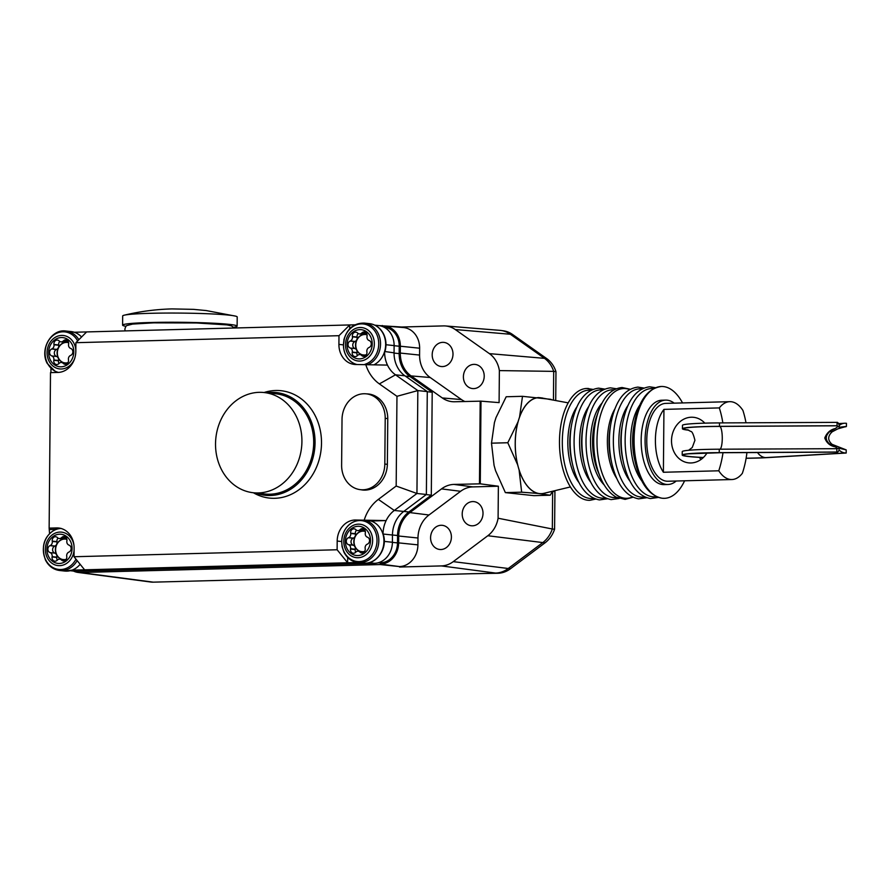 <?xml version="1.0" encoding="UTF-8"?>
<svg xmlns="http://www.w3.org/2000/svg" width="891" height="891" viewBox="0 0 891 891"><rect width="100%" height="100%" fill="white"/><g stroke="black" fill="none" stroke-linecap="round" stroke-linejoin="round"><path stroke-width="1.34" d="M703.3 457.584A48.103 2.818 0.5 0 1 682.205 455.056L682.239 451.626A48.103 2.818 0.5 0 1 694.189 449.877A48.103 2.818 0.5 0 1 719.271 449.209L837.083 448.685C837.963 448.663 837.306 448.028 835.101 446.77L829.71 444.108C825.088 440.031 825.122 435.844 829.822 431.545L835.257 428.549C837.718 426.889 838.275 425.976 836.95 425.798L839.244 427.257L846.428 426.421L837.885 428.827L832.194 431.79C827.583 436.111 827.55 440.299 832.083 444.353L846.216 449.899L839.055 448.206L836.137 448.607M846.216 449.899L846.194 453.029L766.449 457.662A48.103 2.818 0.5 0 1 746.123 458.286M682.205 455.056A48.103 2.818 0.5 0 1 694.167 453.307A48.103 2.818 0.5 0 1 719.237 452.639L836.827 452.027L836.849 448.908M688.788 430.219A48.103 2.818 0.5 0 1 682.428 428.76L682.461 425.33A48.103 2.818 0.5 0 1 694.423 423.581A48.103 2.818 0.5 0 1 719.494 422.913L837.351 422.367A14.891 3.43 -90.3 0 1 839.255 425.452A14.891 11.171 -93.3 0 1 844.601 423.247A14.891 11.171 -93.3 0 1 845.592 423.247L846.45 423.303L846.428 426.421M682.428 428.76A48.103 2.818 0.5 0 1 694.39 427.012A48.103 2.818 0.5 0 1 719.46 426.344L836.337 425.731M837.061 425.419L837.083 422.301M839.244 427.257L839.255 425.452M835.101 446.781C830.145 445.934 826.692 443.005 824.765 437.993C826.781 432.859 830.278 429.707 835.257 428.549M843.22 426.912L845.927 426.756M846.194 453.029L845.325 452.973A14.891 11.171 -93.3 0 1 839.044 450.011L839.055 448.206M839.044 450.011A14.891 3.43 -90.3 0 1 837.295 452.127A14.891 3.43 -90.3 0 1 837.095 452.093L836.827 452.027M153.664 322.865A50.876 2.985 0.5 0 1 223.463 324.491M126.054 326.329A57.269 3.364 0.5 0 1 122.602 325.148A57.269 3.364 0.5 0 1 150.367 322.509A57.269 3.364 0.5 0 1 208.071 322.965A57.269 3.364 0.5 0 1 237.129 326.151A57.269 3.364 0.5 0 1 233.654 327.264M122.602 325.148L122.68 315.949A57.269 3.364 0.5 0 1 124.217 315.191A57.269 3.364 0.5 0 1 150.445 313.309A57.269 3.364 0.5 0 1 235.692 316.16A57.269 3.364 0.5 0 1 237.206 316.94L237.129 326.151M206.255 310.569L193.503 309.355L171.907 308.91C155.936 309.333 140.032 311.416 124.217 315.191M378.864 325.594L401.596 327.019L443.451 325.906A26.106 22.331 96.1 0 1 445.5 325.961A26.106 22.331 96.1 0 1 455.279 329.547L489.404 353.638A26.106 22.331 96.1 0 1 499.372 370.6L553.701 371.369L553.445 400.126M552.654 491.208L552.32 528.998L498.091 518.228L498.37 486.219L480.271 483.835L480.995 401.15L454.688 401.763A27.331 23.378 96.1 0 1 452.539 401.707A27.331 23.378 96.1 0 1 442.304 397.954L411.096 375.913A27.331 23.378 96.1 0 1 400.293 353.07L400.349 346.22A20.783 17.775 -83.9 0 0 384.355 325.995A20.783 17.775 -83.9 0 0 382.718 325.95L382.306 325.505M498.37 486.219L472.843 486.898A26.853 22.966 -83.9 0 0 460.614 491.297L428.994 514.998A26.853 22.966 -83.9 0 0 417.979 538.008L417.924 544.869A21.261 18.188 -83.9 0 1 399.513 566.576L380.212 564.56L80.079 572.523A18.756 16.049 96.1 0 1 77.918 572.412A18.756 16.049 96.1 0 1 73.519 571.064M380.212 564.56L380.646 564.092A20.783 17.775 -83.9 0 0 398.633 542.875L398.689 536.014A27.331 23.378 96.1 0 1 409.905 512.592L441.513 488.892A27.331 23.378 96.1 0 1 453.965 484.414L480.271 483.835M480.193 401.095L479.469 483.735M384.21 327.287L384.6 327.32A19.468 16.651 96.1 0 1 399.224 346.243L399.168 353.616A27.487 23.511 -83.9 0 0 410.038 376.592L432.202 392.24L431.3 495.14L408.858 511.969A27.487 23.511 -83.9 0 0 397.575 535.524L397.509 542.909A19.468 16.651 96.1 0 1 380.657 562.789L377.84 562.856M431.3 495.14L426.232 494.605M374.833 325.159L378.63 325.56A20.616 17.631 -83.9 0 1 394.123 345.597L394.056 352.836A27.487 23.511 -83.9 0 0 404.926 375.813L427.279 391.583L426.377 494.483L403.746 511.456A27.487 23.511 -83.9 0 0 392.463 535.023L392.408 542.263L384.266 541.394M70.266 570.719L74.309 571.142A20.616 17.631 -83.9 0 0 76.314 571.231L374.554 563.312A20.616 17.631 -83.9 0 0 392.408 542.263M357.458 562.511L72.004 570.151M75.98 559.158A20.56 17.586 96.1 0 1 45.608 559.659A20.56 17.586 96.1 0 1 61.045 528.474M61.167 528.419L56.701 528.619C44.316 535.357 40.585 545.849 45.508 560.094C48.682 566.186 53.393 569.65 59.652 570.507A21.529 18.421 96.1 0 0 77.172 560.628M74.087 550.393A16.818 14.39 96.1 0 1 62.57 565.228A16.818 14.39 96.1 0 1 47.223 557.599A16.818 14.39 96.1 0 1 52.703 534.522A16.818 14.39 96.1 0 1 72.338 540.146A16.818 14.39 96.1 0 1 73.998 545.548M80.134 564.304A21.529 18.421 96.1 0 1 72.204 570.084A21.529 18.421 96.1 0 1 64.776 571.053L59.652 570.507M49.907 552.531A3.664 3.13 96.1 0 1 49.974 545.66L50.219 545.537A3.664 3.13 -83.9 0 0 52.279 541.416L52.235 541.115A3.664 3.13 96.1 0 1 57.38 537.54L57.581 537.73A3.664 3.13 -83.9 0 0 61.613 537.618L61.824 537.418A3.664 3.13 96.1 0 1 66.903 540.726L66.858 541.026A3.664 3.13 -83.9 0 0 68.841 545.047L69.086 545.147A3.664 3.13 96.1 0 1 69.03 552.019L68.774 552.142A3.664 3.13 -83.9 0 0 66.725 556.262L66.769 556.563A3.664 3.13 96.1 0 1 61.624 560.138L61.423 559.949A3.664 3.13 -83.9 0 0 57.38 560.06L57.18 560.261A3.664 3.13 96.1 0 1 52.09 556.953L52.146 556.652A3.664 3.13 -83.9 0 0 50.163 552.632L54.874 553.133A3.664 3.13 96.1 0 1 56.868 557.153L56.812 557.454A3.664 3.13 -83.9 0 0 57.291 560.149M58.082 538.119A3.664 3.13 -83.9 0 0 56.957 541.617L57.002 541.917A3.664 3.13 96.1 0 1 54.941 546.038L54.685 546.161A3.664 3.13 -83.9 0 0 54.629 553.033M59.764 559.158L64.486 559.659A3.664 3.13 96.1 0 1 65.633 560.06M66.424 538.03L66.335 538.119A3.664 3.13 96.1 0 1 63.952 539.022L59.229 538.52M66.246 559.281A10.313 8.821 96.1 0 1 64.185 559.626M62.092 559.403A10.313 8.821 96.1 0 1 56.523 554.692A10.313 8.821 96.1 0 1 56.879 543.9A10.313 8.821 96.1 0 1 65.31 539.088A10.313 8.821 96.1 0 1 66.914 539.445M62.325 559.437A10.313 8.821 96.1 0 1 56.757 554.714A10.313 8.821 96.1 0 1 57.08 543.978A10.313 8.821 96.1 0 1 65.433 539.1M49.528 533.353L49.139 528.129L56.612 527.929A20.616 17.631 96.1 0 1 58.606 528.007A20.616 17.631 96.1 0 1 74.098 548.043L74.031 556.741L84.545 569.75M50.932 372.616L50.965 368.729M54.908 529.388L49.562 529.532M347.679 557.465L347.635 562.767L337.121 549.758L337.188 541.06A20.616 17.631 96.1 0 1 355.041 520.01L386.115 520.589A27.487 23.511 -83.9 0 0 383.03 534.021L383.587 535.38C387.496 549.201 376.047 565.061 363.205 563.134L358.082 562.589A21.529 18.421 96.1 0 0 375.69 552.554A21.529 18.421 96.1 0 0 376.436 530A21.529 18.421 96.1 0 0 365.867 520.455L370.99 521.001A21.529 18.421 96.1 0 1 381.56 530.546A21.529 18.421 96.1 0 1 383.019 534.355A21.529 18.421 96.1 0 1 363.205 563.134M344.049 551.741A20.56 17.586 96.1 0 1 350.742 523.529A20.56 17.586 96.1 0 1 374.743 530.401A20.56 17.586 96.1 0 1 368.05 558.612A20.56 17.586 96.1 0 1 344.049 551.741M358.082 562.589C351.822 561.731 347.111 558.256 343.937 552.175L342.066 546.651L341.743 541.539A20.616 17.631 96.1 0 1 359.596 520.489L365.867 520.455M345.652 549.669A16.818 14.39 96.1 0 1 351.132 526.603A16.818 14.39 96.1 0 1 370.767 532.217A16.818 14.39 96.1 0 1 365.288 555.293A16.818 14.39 96.1 0 1 345.652 549.669M348.336 544.613A3.664 3.13 96.1 0 1 348.403 537.73L348.648 537.618A3.664 3.13 -83.9 0 0 350.709 533.486L350.664 533.186A3.664 3.13 96.1 0 1 355.81 529.61L356.01 529.811A3.664 3.13 -83.9 0 0 360.042 529.7L360.254 529.499A3.664 3.13 96.1 0 1 365.332 532.796L365.288 533.108A3.664 3.13 -83.9 0 0 367.27 537.128L367.515 537.228A3.664 3.13 96.1 0 1 367.46 544.1L367.215 544.212A3.664 3.13 -83.9 0 0 365.154 548.344L365.199 548.644A3.664 3.13 96.1 0 1 360.053 552.22L359.853 552.019A3.664 3.13 -83.9 0 0 355.81 552.13L355.609 552.331A3.664 3.13 96.1 0 1 350.531 549.034L350.575 548.722A3.664 3.13 -83.9 0 0 348.593 544.702L353.315 545.214A3.664 3.13 96.1 0 1 355.297 549.224L355.242 549.535A3.664 3.13 -83.9 0 0 355.721 552.22M356.511 530.201A3.664 3.13 -83.9 0 0 355.386 533.687L355.431 533.987A3.664 3.13 96.1 0 1 353.371 538.119L353.126 538.231A3.664 3.13 -83.9 0 0 353.059 545.114M358.193 551.239L362.915 551.741A3.664 3.13 96.1 0 1 364.074 552.13M364.865 530.112L364.764 530.201A3.664 3.13 96.1 0 1 362.381 531.092L357.67 530.591M364.675 551.351A10.313 8.821 96.1 0 1 362.615 551.707M360.521 551.484A10.313 8.821 96.1 0 1 354.952 546.762A10.313 8.821 96.1 0 1 355.309 535.97A10.313 8.821 96.1 0 1 363.74 531.17A10.313 8.821 96.1 0 1 365.343 531.515M360.755 551.507A10.313 8.821 96.1 0 1 355.186 546.796A10.313 8.821 96.1 0 1 355.52 536.059A10.313 8.821 96.1 0 1 363.862 531.181M74.365 332.276L71.046 331.563A21.529 18.421 96.1 0 1 74.276 332.254A21.529 18.421 96.1 0 1 81.56 336.998M58.438 372.416A20.56 17.586 96.1 0 1 47.334 363.005A20.56 17.586 96.1 0 1 53.694 335.027A20.56 17.586 96.1 0 1 77.651 340.93M74.688 358.449A16.818 14.39 96.1 0 1 62.214 368.941A16.818 14.39 96.1 0 1 48.938 360.933A16.818 14.39 96.1 0 1 54.418 337.856A16.818 14.39 96.1 0 1 74.053 343.481A16.818 14.39 96.1 0 1 75.835 349.929M51.622 355.865A3.664 3.13 96.1 0 1 51.689 348.994L51.934 348.882A3.664 3.13 -83.9 0 0 53.995 344.75L53.95 344.449A3.664 3.13 96.1 0 1 59.096 340.874L59.296 341.075A3.664 3.13 -83.9 0 0 63.328 340.963L63.539 340.763A3.664 3.13 96.1 0 1 68.618 344.06L68.574 344.371A3.664 3.13 -83.9 0 0 70.556 348.392L70.801 348.481A3.664 3.13 96.1 0 1 70.745 355.364L70.489 355.476A3.664 3.13 -83.9 0 0 68.44 359.608L68.484 359.908A3.664 3.13 96.1 0 1 63.339 363.483L63.138 363.283A3.664 3.13 -83.9 0 0 59.096 363.394L58.895 363.595A3.664 3.13 96.1 0 1 53.805 360.298L53.861 359.986A3.664 3.13 -83.9 0 0 51.878 355.966L56.601 356.467A3.664 3.13 96.1 0 1 58.583 360.487L58.528 360.799A3.664 3.13 -83.9 0 0 59.006 363.483M59.797 341.465A3.664 3.13 -83.9 0 0 58.672 344.951L58.717 345.251A3.664 3.13 96.1 0 1 56.656 349.383L56.411 349.495A3.664 3.13 -83.9 0 0 56.345 356.367M61.479 362.503L66.201 363.005A3.664 3.13 96.1 0 1 67.36 363.394M68.139 341.376L68.05 341.465A3.664 3.13 96.1 0 1 65.667 342.356L60.956 341.854M67.961 362.615A10.313 8.821 96.1 0 1 65.901 362.971M63.807 362.748A10.313 8.821 96.1 0 1 58.238 358.026A10.313 8.821 96.1 0 1 58.594 347.234A10.313 8.821 96.1 0 1 67.025 342.434A10.313 8.821 96.1 0 1 68.629 342.779M64.041 362.771A10.313 8.821 96.1 0 1 58.472 358.048A10.313 8.821 96.1 0 1 58.795 347.323A10.313 8.821 96.1 0 1 67.148 342.445M74.276 332.254L355.052 324.803M356.901 364.497A20.56 17.586 96.1 0 1 345.764 355.075A20.56 17.586 96.1 0 1 352.457 326.874A20.56 17.586 96.1 0 1 376.459 333.746A20.56 17.586 96.1 0 1 364.976 364.285M356.701 364.497A20.616 17.631 96.1 0 1 345.741 355.108A20.616 17.631 96.1 0 1 343.458 344.884L344.327 338.814M347.367 353.014A16.818 14.39 96.1 0 1 352.847 329.937A16.818 14.39 96.1 0 1 372.483 335.562A16.818 14.39 96.1 0 1 367.003 358.627A16.818 14.39 96.1 0 1 347.367 353.014M86.616 331.931L75.891 342.69L75.813 351.388A20.616 17.631 96.1 0 1 57.971 372.438L50.497 372.627L49.139 528.129M394.056 352.836L384.622 351.488A21.529 18.421 96.1 0 0 383.275 333.88A21.529 18.421 96.1 0 0 369.475 323.645C375.735 324.502 380.446 327.977 383.62 334.058C386.07 339.226 386.616 344.694 385.235 350.475L384.622 351.488A21.529 18.421 96.1 0 1 374.343 364.597M350.063 347.947A3.664 3.13 96.1 0 1 350.118 341.075L350.363 340.952A3.664 3.13 -83.9 0 0 352.424 336.831L352.379 336.531A3.664 3.13 96.1 0 1 357.525 332.956L357.725 333.145A3.664 3.13 -83.9 0 0 361.768 333.034L361.969 332.833A3.664 3.13 96.1 0 1 367.047 336.141L367.003 336.442A3.664 3.13 -83.9 0 0 368.985 340.462L369.242 340.562A3.664 3.13 96.1 0 1 369.175 347.434L368.93 347.557A3.664 3.13 -83.9 0 0 366.869 351.678L366.914 351.978A3.664 3.13 96.1 0 1 361.768 355.554L361.568 355.364A3.664 3.13 -83.9 0 0 357.525 355.476L357.324 355.676A3.664 3.13 96.1 0 1 352.246 352.368L352.29 352.068A3.664 3.13 -83.9 0 0 350.308 348.047L355.03 348.548A3.664 3.13 96.1 0 1 357.013 352.569L356.957 352.869A3.664 3.13 -83.9 0 0 357.436 355.565M358.227 333.535A3.664 3.13 -83.9 0 0 357.102 337.032L357.146 337.333A3.664 3.13 96.1 0 1 355.086 341.453L354.841 341.576A3.664 3.13 -83.9 0 0 354.774 348.448M359.908 354.573L364.631 355.075A3.664 3.13 96.1 0 1 365.789 355.476M366.58 333.446L366.479 333.546A3.664 3.13 96.1 0 1 364.107 334.437L359.385 333.936M366.39 354.696A10.313 8.821 96.1 0 1 364.33 355.041M362.236 354.818A10.313 8.821 96.1 0 1 356.667 350.107A10.313 8.821 96.1 0 1 357.024 339.315A10.313 8.821 96.1 0 1 365.455 334.504A10.313 8.821 96.1 0 1 367.059 334.86M362.47 354.852A10.313 8.821 96.1 0 1 356.912 350.13A10.313 8.821 96.1 0 1 357.235 339.393A10.313 8.821 96.1 0 1 365.577 334.515M384.611 351.834A27.487 23.511 -83.9 0 0 387.474 365.098L356.4 364.508A20.616 17.631 96.1 0 1 354.395 364.43A20.616 17.631 96.1 0 1 338.914 344.394L338.981 335.695L349.706 324.948L349.673 328.768M337.121 549.758L74.031 556.741M365.678 364.263A39.393 33.691 -83.9 0 0 379.377 383.898L396.963 396.306L396.172 486.041L378.363 499.394A39.393 33.691 -83.9 0 0 364.319 519.765M75.891 342.69L338.981 335.695M253.4 492.756L265.173 494.015A50.397 43.113 -83.9 0 0 270.062 494.204A50.397 43.113 -83.9 0 0 313.599 445.6A50.397 43.113 -83.9 0 0 275.831 393.777L264.048 392.53A50.397 43.113 -83.9 0 0 259.158 392.33A50.397 43.113 -83.9 0 0 215.622 440.934A50.397 43.113 -83.9 0 0 253.4 492.756A50.397 43.113 -83.9 0 0 258.279 492.946A50.397 43.113 -83.9 0 0 301.826 444.353A50.397 43.113 -83.9 0 0 264.048 392.53A53.995 46.187 96.1 0 1 275.698 390.492A53.995 46.187 96.1 0 1 321.506 443.172A53.995 46.187 96.1 0 1 274.751 498.303A53.995 46.187 96.1 0 1 253.412 492.756M366.569 393.878A25.705 21.985 96.1 0 1 368.451 393.989A25.705 21.985 96.1 0 1 387.763 418.959L387.373 463.866A25.705 21.985 96.1 0 1 362.626 490.017A25.705 21.985 96.1 0 1 360.766 489.716M266.364 392.775A51.678 44.205 96.1 0 1 271.209 392.341A51.678 44.205 96.1 0 1 315.058 442.749A51.678 44.205 96.1 0 1 270.307 495.507A51.678 44.205 96.1 0 1 255.717 493.001M370.311 394.279A25.204 21.551 -83.9 0 0 370.288 394.279L366.279 393.844A25.204 21.551 -83.9 0 0 342.021 419.483L341.621 465.213A25.204 21.551 -83.9 0 0 360.554 489.694A25.204 21.551 -83.9 0 0 384.812 464.066L385.213 418.336A25.204 21.551 -83.9 0 0 366.279 393.844M387.474 365.098A27.487 23.511 -83.9 0 0 395.493 374.81L417.834 390.581L416.943 493.48L394.301 510.454A27.487 23.511 -83.9 0 0 386.115 520.589L370.99 521.001M426.377 494.483L416.943 493.48L396.172 486.041M427.279 391.583L417.834 390.581L396.963 396.306M432.202 392.24L427.279 391.717M480.995 401.15L499.094 402.621L499.372 370.6M519.108 470.014A48.103 24.759 88.5 0 0 538.041 493.436L550.215 495.218L533.909 495.652L505.364 492.612L521.658 492.177L519.108 470.014L517.615 464.712L507.803 442.749L491.498 443.172L507.803 442.727L517.994 421.911L519.564 416.943L522.505 396.328L551.061 399.357A55.442 28.534 88.5 0 1 551.061 399.368L551.262 399.725M538.041 493.436L521.669 492.188L505.364 492.612L495.541 470.637L494.06 465.336L491.498 443.172A55.442 28.534 88.5 0 0 491.498 443.172L494.438 422.546L496.009 417.578L506.188 396.762L522.505 396.317L506.188 396.762A55.442 28.534 88.5 0 0 506.188 396.762M552.565 491.231L550.226 495.207A55.442 28.534 88.5 0 1 550.215 495.218M538.877 397.575A48.103 24.759 88.5 0 0 519.564 416.943M517.994 421.911A48.103 24.759 88.5 0 0 517.615 464.712M541.104 493.77A48.103 24.759 88.5 0 0 545.504 492.935M542.987 398.188A48.103 24.759 88.5 0 0 541.94 397.909M570.418 486.931L543.956 493.313A48.014 24.714 -91.5 0 1 539.578 493.603A48.014 24.714 -91.5 0 1 515.265 443.05A48.014 24.714 -91.5 0 1 540.414 397.754A48.014 24.714 -91.5 0 1 541.416 397.898L568.191 402.855M588.773 388.543A55.944 28.802 88.5 0 0 586.801 388.465A55.944 28.802 88.5 0 0 559.47 443.239A55.944 28.802 88.5 0 0 587.804 500.241A55.944 28.802 88.5 0 0 589.775 500.319L595.633 499.094M682.528 402.932A55.944 28.802 88.5 0 0 663.383 386.56A55.944 28.802 88.5 0 0 661.412 386.482A55.944 28.802 88.5 0 0 634.08 441.257A55.944 28.802 88.5 0 0 662.414 498.258A55.944 28.802 88.5 0 0 664.385 498.336A55.944 28.802 88.5 0 0 684.6 480.795M674.164 403.155A42.2 21.718 88.5 0 0 667.192 400.182A42.2 21.718 88.5 0 0 665.7 400.115L661.779 400.226A42.2 21.718 88.5 0 0 641.164 441.546A42.2 21.718 88.5 0 0 662.525 484.537A42.2 21.718 88.5 0 0 664.018 484.604L667.949 484.492A42.2 21.718 88.5 0 0 676.224 481.017M665.7 400.115A42.2 21.718 88.5 0 0 645.084 441.435A42.2 21.718 88.5 0 0 666.457 484.437A42.2 21.718 88.5 0 0 667.949 484.492M745.99 422.78A88.721 75.891 -83.9 0 0 742.916 410.417A38.948 20.047 88.5 0 0 731.188 401.73A38.948 20.047 88.5 0 0 729.807 401.674L665.789 403.378A38.948 20.047 88.5 0 0 646.766 441.502A38.948 20.047 88.5 0 0 666.49 481.185A38.948 20.047 88.5 0 0 667.86 481.24L731.879 479.536A38.948 20.047 88.5 0 0 742.37 473.299A88.721 75.891 -83.9 0 0 746.925 452.595M722.991 452.717A88.721 75.891 96.1 0 1 718.77 470.793A38.948 20.047 88.5 0 0 730.509 479.481A38.948 20.047 88.5 0 0 731.879 479.536M718.77 470.793L663.394 472.263A38.948 20.047 -91.5 0 1 663.94 409.381L719.315 407.911A88.721 75.891 96.1 0 1 722.835 422.891M729.807 401.674A38.948 20.047 88.5 0 0 719.315 407.911M699.346 457.373A22.91 19.591 -83.9 0 0 701.028 459.478M707.031 452.918A22.91 19.591 96.1 0 1 690.948 462.964A22.91 19.591 96.1 0 1 688.732 462.875A22.91 19.591 96.1 0 1 671.558 439.319A22.91 19.591 96.1 0 1 691.349 417.222A22.91 19.591 96.1 0 1 693.566 417.311A22.91 19.591 96.1 0 1 704.814 423.147M663.94 409.381L663.394 472.263M498.091 518.228A26.106 22.331 96.1 0 1 487.811 535.736L453.252 561.642A26.106 22.331 96.1 0 1 441.357 565.919L399.502 567.032M441.357 565.919L495.585 573.069A27.487 23.511 -83.9 0 0 495.63 573.069A27.487 23.511 -83.9 0 0 508.148 568.569L542.708 542.652A27.487 23.511 -83.9 0 0 552.32 528.998M441.101 525.278A12.14 10.38 96.1 0 1 442.281 525.322A12.14 10.38 96.1 0 1 451.381 537.808A12.14 10.38 96.1 0 1 440.889 549.524A12.14 10.38 96.1 0 1 439.709 549.469A12.14 10.38 96.1 0 1 430.609 536.983A12.14 10.38 96.1 0 1 441.101 525.278M472.709 501.577A12.14 10.38 96.1 0 1 473.889 501.622A12.14 10.38 96.1 0 1 482.989 514.107A12.14 10.38 96.1 0 1 472.497 525.813A12.14 10.38 96.1 0 1 471.328 525.768A12.14 10.38 96.1 0 1 462.229 513.283A12.14 10.38 96.1 0 1 472.709 501.577M497.946 573.258L471.417 573.715L497.946 573.258A27.432 23.467 -83.9 0 0 510.443 568.77L545.002 542.853A27.432 23.467 -83.9 0 0 554.592 529.243L554.926 491.665L552.654 491.353M552.32 529.009L554.592 529.243M471.417 573.715L153.23 582.157L80.079 572.523M77.918 572.412L150.846 582.035A20.616 17.631 -83.9 0 0 153.23 582.157M555.717 400.549L555.973 371.636L553.701 371.38A27.487 23.511 -83.9 0 0 544.323 358.227L510.198 334.136A27.487 23.511 -83.9 0 0 499.907 330.349L445.5 325.961M555.973 371.636A27.432 23.467 -83.9 0 0 546.617 358.527L512.492 334.437A27.432 23.467 -83.9 0 0 503.226 330.773L501.41 330.539M473.912 364.374A12.14 10.38 96.1 0 1 475.092 364.419A12.14 10.38 96.1 0 1 484.192 376.904A12.14 10.38 96.1 0 1 473.7 388.61A12.14 10.38 96.1 0 1 472.52 388.565A12.14 10.38 96.1 0 1 463.42 376.08A12.14 10.38 96.1 0 1 473.912 364.374M442.693 342.344A12.14 10.38 96.1 0 1 443.874 342.389A12.14 10.38 96.1 0 1 452.973 354.874A12.14 10.38 96.1 0 1 442.482 366.58A12.14 10.38 96.1 0 1 441.312 366.535A12.14 10.38 96.1 0 1 432.213 354.05A12.14 10.38 96.1 0 1 442.693 342.344M384.355 325.995L403.278 327.52A21.261 18.188 -83.9 0 1 419.639 348.214L419.583 355.075A26.853 22.966 -83.9 0 0 430.197 377.517L461.415 399.547A26.853 22.966 -83.9 0 0 464.801 401.496M380.646 564.092L399.513 566.576L380.223 564.103M837.295 452.127L719.705 452.728A14.891 3.43 -90.3 0 1 719.505 452.706L837.095 452.093M703.389 457.506A46.956 2.751 0.5 0 1 695.025 453.352A46.956 2.751 0.5 0 1 719.505 452.706M688.342 430.03A46.956 2.751 0.5 0 1 695.258 427.056A46.956 2.751 0.5 0 1 719.728 426.41L836.95 425.798M720.017 449.209A11.449 2.64 89.7 0 0 722.267 438.517A11.449 2.64 89.7 0 0 719.728 426.41M757.55 452.539A14.891 11.171 86.7 0 0 765.592 457.606A46.956 2.751 0.5 0 1 746.135 458.208M832.194 431.79L829.822 431.545M832.083 444.353L829.71 444.108M719.46 426.344L719.494 422.913M843.933 426.767L845.314 426.689M765.592 457.606L845.325 452.973M719.237 452.639L719.271 449.209M408.858 511.969L403.779 511.423M76.314 571.231L70.645 570.619M374.554 563.312L369.008 562.722M48.559 556.441A14.657 12.541 96.1 0 1 53.326 536.326A14.657 12.541 96.1 0 1 70.445 541.238A14.657 12.541 96.1 0 1 65.667 561.352A14.657 12.541 96.1 0 1 48.559 556.441M49.974 545.66L54.685 546.161M50.163 552.632L54.874 553.133M52.146 556.652L56.868 557.153M52.09 556.953L56.812 557.454M61.423 559.949L65.288 560.361M61.624 560.138L65.065 560.506M61.824 537.418L66.346 537.897M61.613 537.618L66.335 538.119M52.235 541.115L56.957 541.617M52.279 541.416L57.002 541.917M50.219 545.537L54.941 546.038M60.577 528.352L56.612 527.929M346.989 548.522A14.657 12.541 96.1 0 1 351.756 528.408A14.657 12.541 96.1 0 1 368.874 533.308A14.657 12.541 96.1 0 1 364.107 553.422A14.657 12.541 96.1 0 1 346.989 548.522M348.403 537.73L353.126 538.231M348.593 544.702L353.315 545.214M350.575 548.722L355.297 549.224M350.531 549.034L355.242 549.535M359.853 552.019L363.717 552.431M360.053 552.22L363.495 552.587M360.254 529.499L364.775 529.978M360.042 529.7L364.764 530.201M350.664 533.186L355.386 533.687M350.709 533.486L355.431 533.987M348.648 537.618L353.371 538.119M341.743 541.539L337.188 541.06M71.046 331.563L65.923 331.029A21.529 18.421 96.1 0 1 78.865 339.705M50.275 359.786A14.657 12.541 96.1 0 1 55.042 339.671A14.657 12.541 96.1 0 1 72.16 344.572A14.657 12.541 96.1 0 1 67.393 364.686A14.657 12.541 96.1 0 1 50.275 359.786M51.689 348.994L56.411 349.495M51.878 355.966L56.601 356.467M53.861 359.986L58.583 360.487M53.805 360.298L58.528 360.799M63.138 363.283L67.003 363.695M63.339 363.483L66.78 363.851M63.539 340.763L68.061 341.242M63.328 340.963L68.05 341.465M53.95 344.449L58.672 344.951M53.995 344.75L58.717 345.251M51.934 348.882L56.656 349.383M369.475 323.645L364.352 323.099A21.529 18.421 96.1 0 1 378.152 333.345A21.529 18.421 96.1 0 1 368.573 364.374M348.704 351.856A14.657 12.541 96.1 0 1 353.471 331.742A14.657 12.541 96.1 0 1 370.589 336.653A14.657 12.541 96.1 0 1 365.822 356.768A14.657 12.541 96.1 0 1 348.704 351.856M350.118 341.075L354.841 341.576M350.308 348.047L355.03 348.548M352.29 352.068L357.013 352.569M352.246 352.368L356.957 352.869M361.568 355.364L365.433 355.776M361.768 355.554L365.21 355.921M361.969 332.833L366.491 333.312M361.768 333.034L366.479 333.546M352.379 336.531L357.102 337.032M352.424 336.831L357.146 337.333M350.363 340.952L355.086 341.453M394.123 345.597L385.981 344.728M385.213 418.336L387.763 418.603M384.812 464.066L387.362 464.334M343.458 344.884L338.914 344.394M359.596 520.489L355.041 520.01M404.926 375.813L395.493 374.81L379.377 383.898M403.746 511.456L394.301 510.454L378.363 499.394M392.463 535.023L383.03 534.021M397.575 535.524L392.463 534.99M397.509 542.909L392.396 542.363M380.657 562.789L378.809 562.589M399.224 346.243L394.123 345.697M399.168 353.616L394.056 353.081M410.038 376.592L405.338 376.102M472.843 486.898L453.965 484.414M590.744 390.28A54.162 27.877 88.5 0 0 590.677 390.28A54.162 27.877 88.5 0 0 562.31 441.379A54.162 27.877 88.5 0 0 589.731 498.403A54.162 27.877 88.5 0 0 593.618 498.292M576.956 406.786A46.354 23.857 88.5 0 0 578.972 482.543M604.499 389.055L598.585 388.153C584.997 389.98 576.02 402.119 571.632 424.573L571.042 427.88A45.987 23.667 88.5 0 0 571.944 461.794L572.701 465.069C577.836 485.807 586.723 497.423 599.365 499.918L607.417 498.782M571.632 424.573A54.897 28.256 88.5 0 0 572.701 465.069M602.528 389.968A54.162 27.877 88.5 0 0 602.461 389.968A54.162 27.877 88.5 0 0 574.082 441.067A54.162 27.877 88.5 0 0 601.514 498.091A54.162 27.877 88.5 0 0 605.401 497.98M588.739 406.474A46.354 23.857 88.5 0 0 590.744 482.231M616.282 388.743L610.368 387.841C596.781 389.668 587.793 401.808 583.405 424.261L582.825 427.569A45.987 23.667 88.5 0 0 583.728 461.482L584.485 464.757C589.619 485.495 598.507 497.111 611.137 499.606L619.2 498.47M583.405 424.261A54.897 28.256 88.5 0 0 584.485 464.757M613.944 389.857A53.917 27.755 88.5 0 0 586.022 441.078A53.917 27.755 88.5 0 0 613.331 497.534A53.917 27.755 88.5 0 0 616.795 497.479M602.082 402.999A46.566 23.968 88.5 0 0 590.555 444.331A46.566 23.968 88.5 0 0 604.254 484.982M630.048 389.222L622.141 387.529C611.727 388.465 603.831 396.395 598.451 411.319L596.536 416.754A46.009 23.678 88.5 0 0 597.995 471.551L600.189 476.874C602.572 482.866 607.35 492.01 616.127 497.133L625.114 499.383L632.922 497.267M598.451 411.319A55.03 28.323 88.5 0 0 600.189 476.874M629.547 389.501A54.897 28.256 88.5 0 0 625.76 388.61A54.897 28.256 88.5 0 0 597.003 440.399A54.897 28.256 88.5 0 0 624.803 498.214A54.897 28.256 88.5 0 0 632.398 497.011M614.901 408.88A45.185 23.255 88.5 0 0 616.75 478.445M643.77 388.019L637.856 387.106C624.268 388.933 615.28 401.073 610.892 423.526L610.257 427.134A45.185 23.255 88.5 0 0 611.148 460.458L611.972 464.022C617.107 484.76 625.994 496.376 638.624 498.871L646.688 497.746M610.892 423.526A54.897 28.256 88.5 0 0 611.972 464.022M641.798 388.933A54.162 27.877 88.5 0 0 641.72 388.921A54.162 27.877 88.5 0 0 613.353 440.02A54.162 27.877 88.5 0 0 640.785 497.044A54.162 27.877 88.5 0 0 644.661 496.933M627.999 405.427A46.354 23.857 88.5 0 0 630.015 481.185M655.553 387.708L649.628 386.794C636.051 388.621 627.064 400.761 622.675 423.214L622.096 426.522A45.987 23.667 88.5 0 0 622.998 460.435L623.756 463.71C628.89 484.448 637.778 496.064 650.408 498.559L658.46 497.434M622.675 423.214A54.897 28.256 88.5 0 0 623.756 463.71M653.582 388.621A54.162 27.877 88.5 0 0 653.504 388.61A54.162 27.877 88.5 0 0 625.137 439.709A54.162 27.877 88.5 0 0 652.557 496.733A54.162 27.877 88.5 0 0 656.444 496.621M639.783 405.115A46.354 23.857 88.5 0 0 641.798 480.873M633.869 426.21A45.987 23.667 88.5 0 0 634.771 460.124L635.528 463.398A54.897 28.256 88.5 0 1 634.459 422.902L633.869 426.21M545.002 542.853L487.811 535.736M453.252 561.642L510.443 568.77M489.404 353.638L546.617 358.527M455.279 329.547L512.492 334.437M461.415 399.547L442.304 397.954M430.197 377.517L411.096 375.913M419.583 355.075L400.293 353.07M419.639 348.214L400.349 346.22M417.924 544.869L398.633 542.875M417.979 538.008L398.689 536.014M428.994 514.998L409.905 512.592M460.614 491.297L441.513 488.892M719.705 452.728L689.066 453.809M687.585 429.763L690.714 431.422C692.029 431.266 693.432 434.229 694.935 440.31L692.251 447.505L688.609 450.289M844.601 423.247L838.531 423.593M234.21 328.011L231.504 325.872L227.094 324.903L196.421 322.965L153.519 322.854L132.648 324.079L127.09 325.505C126.232 325.538 125.486 326.797 124.851 329.28L125.152 330.906M206.222 310.569L235.692 316.16M72.282 570.117L64.776 571.053M56.322 372.471L47.223 363.439C39.471 349.417 51.221 328.69 65.923 331.029M364.352 323.099C353.905 322.976 347.078 328.601 343.837 339.961M364.508 490.117L360.554 489.694M592.727 389.367L586.801 388.465M635.528 463.398C640.662 484.136 649.55 495.752 662.191 498.247L664.385 498.336M661.412 386.482C647.824 388.309 638.847 400.449 634.459 422.902"/></g></svg>
